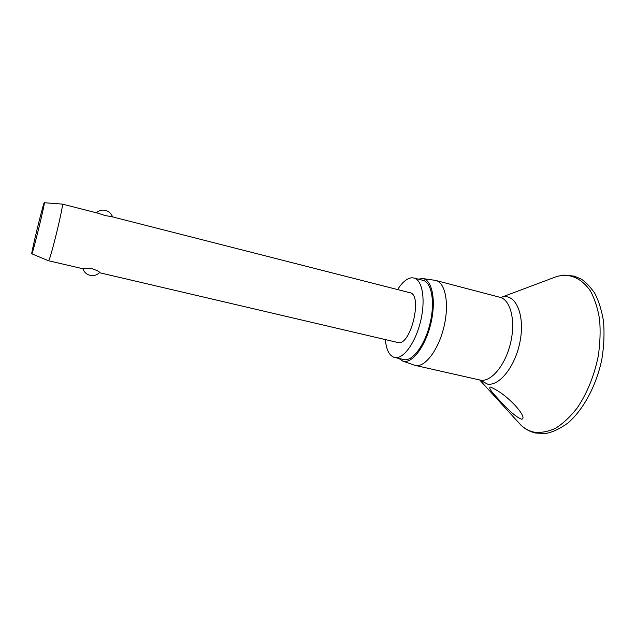 <?xml version="1.0" encoding="UTF-8"?>
<svg xmlns="http://www.w3.org/2000/svg" width="636" height="636" viewBox="0 0 636 636"><rect width="100%" height="100%" fill="white"/><g stroke="black" fill="none" stroke-linecap="round" stroke-linejoin="round"><path stroke-width="0.95" d="M521.504 419.188L521.433 419.172C514.603 416.461 506.272 407.453 500.381 401.372C495.253 395.632 487.43 387.849 490.428 387.07L490.706 387.125C497.622 390.194 504.404 394.924 511.05 401.324C518.094 407.883 526.513 418.719 521.504 419.188M434.801 280.285L435.938 280.5C445.319 282.646 449.429 303.611 444.063 326.363C438.816 349.132 425.643 366.94 416.063 365.541L414.068 365.056M418.265 279.117L422.884 278.584C432.027 279.824 436.201 299.922 431.113 322.341C426.136 344.768 413.392 362.679 404.218 361.383L402.715 361.057L398.867 358.458M397.603 289.571C402.206 282.344 406.841 278.425 411.5 277.805L413.98 277.996C422.32 279.896 425.746 299.397 420.738 320.647C415.841 341.922 403.932 358.752 395.393 357.615L394.543 357.472C389.375 355.898 386.306 349.959 385.36 339.648M413.98 277.996L423.059 280.373C431.566 282.312 435.151 301.782 430.167 322.961C425.293 344.156 413.257 360.882 404.56 359.706L394.543 357.472M62.296 204.1L62.328 204.1C64.252 203.059 50.308 260.434 48.582 260.704L48.447 260.728M44.361 202.55C45.482 201.58 32.881 253.279 31.872 253.772L31.816 253.828C30.639 255.036 42.692 205.372 44.21 202.725L62.344 204.1L97.173 212.981L105.075 215.525L112.246 216.82L409.878 292.703C422.829 294.349 411.23 345.006 398.414 342.645L99.462 272.693M31.816 253.828L48.495 260.752L82.934 268.75C83.92 268.13 87.124 268.169 92.538 268.869C97.562 270.626 99.9 271.882 99.55 272.637M551.436 278.489L557.398 276.278L563.234 275.269C573.855 275.078 582.894 280.269 590.351 290.843C594.676 298.785 597.753 308.293 599.581 319.367C600.591 331.118 600.138 343.432 598.222 356.303C594.135 376.051 587.1 393.31 577.138 408.066C570.301 416.779 563.13 423.497 555.618 428.227C548.113 431.685 540.918 432.989 534.041 432.138C529.2 431.081 524.851 428.759 520.979 425.19L516.71 420.468M500.357 297.378L504.348 296.615C516.845 295.756 524.843 316.561 520.081 341.294C515.502 366.042 499.642 386.155 487.566 384.12L480.077 380.105M435.938 280.5L499.983 297.306C510.533 299.779 515.836 320.528 510.644 342.669C505.58 364.841 491.501 381.902 480.744 380.217L415.181 365.39M479.751 380.034L520.979 425.19C525.217 429.189 530.114 431.812 535.671 433.06L545.752 433.458C552.334 432.353 559.76 428.847 568.02 422.956C583.522 409.528 596.369 385.591 601.871 359.221C603.985 346.008 604.534 333.336 603.516 321.188C601.473 309.486 598.436 299.977 594.39 292.647C589.246 285.651 584.73 281.064 580.835 278.894L574.149 276.096L563.846 275.118L557.398 276.278L501.287 297.314L499.983 297.306M402.715 361.057L414.465 365.199M82.926 268.75C84.127 272.2 86.52 274.41 90.113 275.372C93.746 276.088 96.879 275.181 99.502 272.653M112.54 216.9C111.348 213.569 109.018 211.398 105.568 210.397C102.054 209.61 98.978 210.405 96.346 212.774M422.884 278.584L435.223 280.341"/></g></svg>
